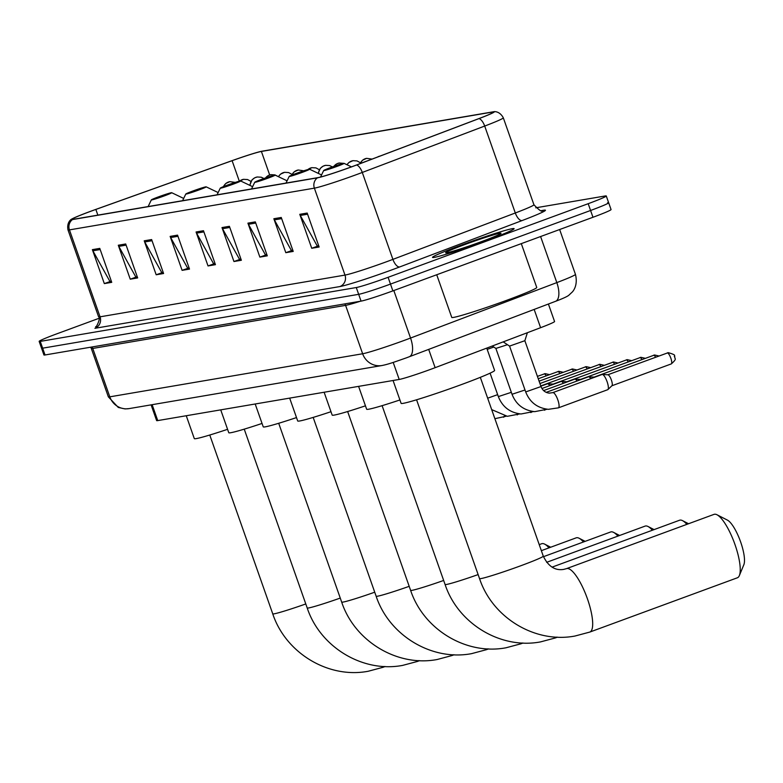 <?xml version="1.0" encoding="UTF-8"?>
<svg xmlns="http://www.w3.org/2000/svg" width="783" height="783" viewBox="0 0 783 783"><rect width="100%" height="100%" fill="white"/><g stroke="black" fill="none" stroke-linecap="round" stroke-linejoin="round"><path stroke-width="1.17" d="M548.403 304.019L554.57 321.519A27.033 1.321 160.6 0 1 540.603 327.695L435.133 367.677A27.033 1.321 160.6 0 1 431.012 369.214A27.033 1.321 160.6 0 1 399.203 379.452L157.735 420.598A27.033 1.321 160.6 0 1 156.639 420.598L151.099 404.86M98.981 318.319L57.237 333.675A27.033 1.321 -19.4 0 0 39.15 341.388L43.936 354.973A27.033 1.321 -19.4 0 0 45.032 354.973L361.061 301.122A27.033 1.321 -19.4 0 0 392.87 290.885L592.966 217.273A27.033 1.321 -19.4 0 0 611.063 209.56L608.665 202.768A27.033 1.321 -19.4 0 0 607.569 202.768M39.15 341.388A27.033 1.321 -19.4 0 0 40.246 341.388L356.285 287.537A27.033 1.321 -19.4 0 0 388.094 277.299L588.19 203.697L590.578 210.48A27.033 1.321 -19.4 0 0 608.665 202.768A27.033 1.321 -19.4 0 1 590.578 210.48L390.482 284.092L590.578 210.48L592.966 217.273M356.285 287.537L358.673 294.33A27.033 1.321 -19.4 0 0 390.482 284.092A27.033 1.321 -19.4 0 1 358.673 294.33L42.634 348.181L358.673 294.33L361.061 301.122M41.538 348.181A27.033 1.321 -19.4 0 0 42.634 348.181A27.033 1.321 -19.4 0 1 41.538 348.181M485.176 241.007A43.251 2.114 -19.4 0 0 514.118 228.656A43.251 2.114 -19.4 0 0 461.471 245.04A43.251 2.114 -19.4 0 0 432.529 257.392A43.251 2.114 -19.4 0 0 485.176 241.007A43.251 2.114 -19.4 0 0 514.118 228.656A43.251 2.114 -19.4 0 0 461.471 245.04A43.251 2.114 -19.4 0 0 432.529 257.392A43.251 2.114 -19.4 0 0 485.176 241.007M351.939 166.691A28.834 1.409 160.6 0 1 318.015 177.614L73.083 219.348A28.834 1.409 160.6 0 1 71.919 219.348A28.834 1.409 160.6 0 1 95.849 209.433L232.101 160.681A28.834 1.409 160.6 0 1 261.395 151.442L492.478 112.067A28.834 1.409 160.6 0 1 493.642 112.067A28.834 1.409 160.6 0 1 478.746 118.654L356.343 165.056A28.834 1.409 160.6 0 1 351.939 166.691M352.144 166.662A29.558 1.449 -19.4 0 0 356.647 164.978L479.059 118.576A29.558 1.449 -19.4 0 0 493.848 111.734A29.558 1.449 -19.4 0 0 493.124 111.832L262.041 151.197A29.558 1.449 -19.4 0 0 232.022 160.672L95.771 209.423A29.558 1.449 -19.4 0 0 71.547 219.22A29.558 1.449 -19.4 0 0 72.437 219.583L317.36 177.858A29.558 1.449 -19.4 0 0 352.144 166.662M111.303 281.126L109.874 281.371L92.883 250.795A7.213 6.92 -99.7 0 1 92.374 249.65L104.325 283.603L111.734 282.34L99.774 248.387L92.374 249.65M111.313 281.136L104.325 283.603M130.252 279.188L137.231 276.712L135.802 276.957L118.81 246.381A7.213 6.92 -99.7 0 1 118.292 245.236L130.252 279.188L137.661 277.926L125.701 243.973L118.292 245.236M156.179 274.774L163.158 272.298L161.729 272.533L144.738 241.957A7.213 6.92 -99.7 0 1 144.219 240.812L156.179 274.774L163.588 273.512L151.628 239.559L144.219 240.812M182.106 270.35L189.085 267.884L187.646 268.119L170.655 237.543A7.213 6.92 -99.7 0 1 170.146 236.397L182.106 270.35L189.506 269.098L177.555 235.135L170.146 236.397M311.732 248.27L318.71 245.793L317.272 246.038L300.281 215.452A7.213 6.92 -99.7 0 1 299.772 214.317L311.732 248.27L319.131 247.007L307.181 213.054L299.772 214.317M285.805 252.684L292.783 250.217L291.354 250.452L274.363 219.876A7.213 6.92 -99.7 0 1 273.844 218.731L285.805 252.684L293.214 251.421L281.254 217.468L273.844 218.731M259.878 257.108L266.856 254.632L265.427 254.866L248.436 224.29A7.213 6.92 -99.7 0 1 247.917 223.145L259.878 257.108L267.287 255.845L255.327 221.883L247.917 223.145M233.951 261.522L240.929 259.046L239.5 259.29L222.509 228.705A7.213 6.92 -99.7 0 1 222 227.569L233.951 261.522L241.36 260.259L229.399 226.307L222 227.569M215.002 263.46L213.573 263.705L196.582 233.128A7.213 6.92 -99.7 0 1 196.073 231.983L208.024 265.936L215.433 264.674L203.482 230.721L196.073 231.983M215.012 263.46L208.024 265.936M588.19 203.697A27.033 1.321 -19.4 0 0 606.277 195.975A27.033 1.321 -19.4 0 0 605.181 195.975L535.758 207.808M436.728 274.755L451.752 317.409A45.052 2.202 -19.4 0 0 506.601 300.339A45.052 2.202 -19.4 0 0 536.746 287.478L521.312 243.64M481.379 241.653A29.372 1.439 -19.4 0 0 501.022 233.344A29.372 1.439 -19.4 0 0 465.278 244.394A29.372 1.439 -19.4 0 0 445.674 252.831A29.372 1.439 -19.4 0 0 481.379 241.653M714.497 514.245A33.786 9.249 -110.2 0 0 714.037 514.362L566.491 568.644A33.786 9.249 69.8 0 1 566.941 568.527A33.786 9.249 69.8 0 1 587.123 597.967A33.786 9.249 69.8 0 1 589.824 632.067L737.371 577.785A33.786 9.249 -110.2 0 0 739.358 575.574A33.786 9.249 -110.2 0 0 734.385 542.883A33.786 9.249 -110.2 0 0 716.993 514.764A33.786 9.249 -110.2 0 0 714.497 514.245M367.296 160.897A10.815 0.529 -19.4 0 0 365.377 161.592A10.815 0.529 -19.4 0 0 360.767 163.373M393.066 380.499L401.111 403.362A49.564 2.418 -19.4 0 0 461.441 384.58A49.564 2.418 -19.4 0 0 494.602 370.437L486.742 348.112M716.993 514.764L727.446 520.127A24.782 6.783 69.8 0 1 740.199 540.74A24.782 6.783 69.8 0 1 743.85 564.709L739.358 575.574M686.857 524.365A33.786 9.249 -110.2 0 0 682.522 520.636A33.786 9.249 -110.2 0 0 680.026 520.118A33.786 9.249 -110.2 0 0 679.566 520.235L552.074 567.137M330.906 167.464A10.815 0.529 -19.4 0 0 323.673 170.528A10.815 0.529 -19.4 0 0 336.837 166.456A10.815 0.529 -19.4 0 0 344.05 163.353A10.815 0.529 -19.4 0 0 330.906 167.464M358.594 386.371L366.65 409.235A49.564 2.418 -19.4 0 0 399.917 399.956M652.386 530.238A33.786 9.249 -110.2 0 0 648.05 526.509A33.786 9.249 -110.2 0 0 645.554 525.99A33.786 9.249 -110.2 0 0 645.104 526.107L546.651 562.321M296.444 173.337A10.815 0.529 -19.4 0 0 289.211 176.4A10.815 0.529 -19.4 0 0 302.365 172.329A10.815 0.529 -19.4 0 0 309.579 169.226A10.815 0.529 -19.4 0 0 296.444 173.337M324.123 392.244L332.178 415.107A49.564 2.418 -19.4 0 0 365.446 405.829M617.914 536.11A33.786 9.249 -110.2 0 0 613.588 532.381A33.786 9.249 -110.2 0 0 611.092 531.863A33.786 9.249 -110.2 0 0 610.632 531.98L543.48 556.684M261.972 179.209A10.815 0.529 -19.4 0 0 254.739 182.273A10.815 0.529 -19.4 0 0 267.894 178.201A10.815 0.529 -19.4 0 0 275.117 175.098A10.815 0.529 -19.4 0 0 261.972 179.209M289.661 398.116L297.706 420.98A49.564 2.418 -19.4 0 0 330.984 411.701M583.452 541.983A33.786 9.249 -110.2 0 0 579.117 538.254A33.786 9.249 -110.2 0 0 576.621 537.735A33.786 9.249 -110.2 0 0 576.171 537.852L541.356 550.664M227.501 185.082A10.815 0.529 -19.4 0 0 220.268 188.145A10.815 0.529 -19.4 0 0 233.432 184.074A10.815 0.529 -19.4 0 0 240.645 180.971A10.815 0.529 -19.4 0 0 227.501 185.082M255.189 403.989L263.245 426.852A49.564 2.418 -19.4 0 0 296.512 417.574M548.981 547.855A33.786 9.249 -110.2 0 0 544.645 544.126A33.786 9.249 -110.2 0 0 542.159 543.608A33.786 9.249 -110.2 0 0 541.699 543.725L539.233 544.635M193.039 190.954A10.815 0.529 -19.4 0 0 185.806 194.018A10.815 0.529 -19.4 0 0 198.96 189.946A10.815 0.529 -19.4 0 0 206.174 186.843A10.815 0.529 -19.4 0 0 193.039 190.954M220.728 409.861L228.773 432.725A49.564 2.418 -19.4 0 0 262.041 423.446M158.567 196.827A10.815 0.529 -19.4 0 0 151.334 199.89A10.815 0.529 -19.4 0 0 164.499 195.819A10.815 0.529 -19.4 0 0 171.712 192.716A10.815 0.529 -19.4 0 0 158.567 196.827M186.256 415.734L194.301 438.597A49.564 2.418 -19.4 0 0 227.579 429.319M540.994 386.548L525.696 391.931L509.557 346.096L524.855 340.703L540.994 386.548C542.609 390.511 545.389 392.714 549.343 393.135L552.798 392.626A8.114 2.222 69.8 0 1 553.052 392.586A8.114 2.222 69.8 0 1 557.819 399.859A8.114 2.222 69.8 0 1 558.396 407.845A8.114 2.222 69.8 0 1 558.142 407.884M552.602 392.733A8.114 2.222 69.8 0 1 552.798 392.626L602.088 374.489A8.114 2.222 69.8 0 1 602.352 374.45A8.114 2.222 69.8 0 1 607.109 381.722A8.114 2.222 69.8 0 1 607.911 389.572A8.114 2.222 69.8 0 1 607.686 389.709L558.396 407.845L548.384 409.323C537.353 408.08 529.797 402.286 525.696 391.931M607.745 374.812A5.853 1.605 69.8 0 1 607.823 374.793A5.853 1.605 69.8 0 1 607.941 374.783A5.853 1.605 69.8 0 1 611.376 380.029A5.853 1.605 69.8 0 1 611.954 385.696A5.853 1.605 69.8 0 1 611.787 385.804M525.011 389.993L512.023 394.27L495.884 348.435L507.462 344.706M546.201 392.352L588.405 376.819A8.114 2.222 69.8 0 1 588.679 376.78A8.114 2.222 69.8 0 1 590.793 378.639M594.062 377.142A5.853 1.605 69.8 0 1 594.14 377.122A5.853 1.605 69.8 0 1 594.258 377.112A5.853 1.605 69.8 0 1 594.63 377.24M487.192 349.384L493.789 347.035M543.608 390.6L574.732 379.148A8.114 2.222 69.8 0 1 574.996 379.119A8.114 2.222 69.8 0 1 577.12 380.978M580.389 379.471A5.853 1.605 69.8 0 1 580.467 379.452A5.853 1.605 69.8 0 1 580.585 379.442A5.853 1.605 69.8 0 1 580.947 379.569M541.934 388.515L561.049 381.478A8.114 2.222 69.8 0 1 561.313 381.448A8.114 2.222 69.8 0 1 563.437 383.308M566.706 381.801A5.853 1.605 69.8 0 1 566.784 381.781A5.853 1.605 69.8 0 1 566.902 381.771A5.853 1.605 69.8 0 1 567.264 381.898M540.877 386.205L547.376 383.817A8.114 2.222 69.8 0 1 547.64 383.778A8.114 2.222 69.8 0 1 549.764 385.637M553.033 384.13A5.853 1.605 69.8 0 1 553.111 384.11A5.853 1.605 69.8 0 1 553.219 384.101A5.853 1.605 69.8 0 1 553.591 384.228M428.692 349.394L435.133 367.677M393.193 362.412L399.203 379.452M534.163 309.422L540.603 327.695M152.137 404.684L157.735 420.598M344.755 303.902A4.502 4.326 -99.7 0 1 345.597 305.37L92.766 348.445L109.806 396.834A18.019 17.314 80.3 0 0 129.107 408.609L125.055 408.922L118.292 407.454L108.348 396.834A36.047 1.762 -19.4 0 0 109.806 396.834L362.637 353.759A36.047 1.762 -19.4 0 0 405.046 340.106A36.047 1.762 -19.4 0 0 410.546 338.05L393.82 290.542M360.268 301.259A36.047 1.762 160.6 0 1 345.597 305.37L362.637 353.759A18.019 17.314 80.3 0 0 381.928 365.534L129.107 408.609M392.87 290.885L388.094 277.299M45.032 354.973L40.246 341.388M408.843 356.891A18.019 7.859 -110.8 0 0 409.245 356.774A18.019 7.859 -110.8 0 0 410.546 338.05L556.821 282.604L540.603 236.544M555.118 301.455A18.019 7.859 -110.8 0 0 555.519 301.328A18.019 7.859 -110.8 0 0 556.821 282.604A36.047 1.762 -19.4 0 0 575.446 274.373L559.649 229.536M91.924 346.977A4.502 4.326 -99.7 0 1 92.766 348.445A36.047 1.762 160.6 0 1 91.308 348.445L108.348 396.834M541.484 210.607L543.588 210.245A45.052 2.202 160.6 0 1 522.144 220.542L399.731 266.934A45.052 2.202 160.6 0 1 339.842 286.568L94.919 328.302A9.014 8.652 80.3 0 0 100.058 316.821L344.99 275.087A36.047 1.762 -19.4 0 0 387.399 261.434A36.047 1.762 -19.4 0 0 392.9 259.379L515.302 212.986A36.047 1.762 -19.4 0 0 533.928 204.745C539.174 210.265 541.983 212.213 542.355 210.607L542.11 210.637M98.599 316.821A36.047 1.762 -19.4 0 0 100.058 316.821L69.442 229.889A36.047 1.762 160.6 0 1 67.984 229.889L98.599 316.821C101.31 317.918 95.409 329.183 95.692 326.668M493.848 111.734C492.918 111.793 499.202 110.178 503.312 117.822A36.047 1.762 160.6 0 1 484.697 126.053L362.284 172.456A36.047 1.762 160.6 0 1 356.784 174.511A36.047 1.762 160.6 0 1 314.375 188.155A9.014 8.652 -99.7 0 1 317.36 177.858M356.647 164.978A9.014 3.935 -110.8 0 1 362.284 172.456L392.9 259.379A9.014 3.935 69.2 0 0 399.731 266.934M522.144 220.542A9.014 3.935 69.2 0 1 515.302 212.986L484.697 126.053A9.014 3.935 -110.8 0 0 479.059 118.576M72.437 219.583A9.014 8.652 80.3 0 0 69.442 229.889L314.375 188.155L344.99 275.087A9.014 8.652 80.3 0 1 339.842 286.568M542.286 210.607A9.014 8.652 80.3 0 0 543.588 210.245M261.395 151.442L269.675 174.961M232.101 160.681L239.324 181.196M95.849 209.433L97.855 215.129M492.478 112.067L492.732 112.791M196.582 233.128L203.883 231.885M222.509 228.705L229.811 227.462M248.436 224.29L255.738 223.047M274.363 219.876L281.665 218.633M300.281 215.452L307.582 214.209M170.655 237.543L177.966 236.3M144.738 241.957L152.039 240.714M118.81 246.381L126.112 245.128M92.883 250.795L100.185 249.552M566.491 568.644L563.623 569.407C555.03 570.787 548.257 566.363 543.285 556.155A33.786 1.654 160.6 0 1 520.675 565.796A33.786 1.654 160.6 0 1 480.909 578.598A33.786 1.654 160.6 0 1 479.539 578.598L416.576 399.79M478.129 574.585A33.786 1.654 160.6 0 1 446.447 584.47A33.786 1.654 160.6 0 1 445.077 584.47L382.104 405.663M556.527 637.108A33.786 9.249 69.8 0 1 555.353 637.939L557.506 637.147M443.658 580.457A33.786 1.654 160.6 0 1 411.975 590.343A33.786 1.654 160.6 0 1 410.605 590.343L347.642 411.535M522.055 642.98A33.786 9.249 69.8 0 1 520.881 643.812L523.034 643.019M409.196 586.33A33.786 1.654 160.6 0 1 377.504 596.215A33.786 1.654 160.6 0 1 376.143 596.215L313.171 417.408M487.584 648.853A33.786 9.249 69.8 0 1 486.419 649.684L488.572 648.892M374.724 592.202A33.786 1.654 160.6 0 1 343.042 602.088A33.786 1.654 160.6 0 1 341.672 602.088L278.699 423.28M453.122 654.725A33.786 9.249 69.8 0 1 451.948 655.557L454.101 654.764M340.253 598.075A33.786 1.654 160.6 0 1 308.571 607.96A33.786 1.654 160.6 0 1 307.2 607.96L244.237 429.153M418.651 660.598A33.786 9.249 69.8 0 1 417.486 661.429L419.639 660.637M305.791 603.947A33.786 1.654 160.6 0 1 274.109 613.833A33.786 1.654 160.6 0 1 272.738 613.833L209.766 435.025M384.179 666.47A33.786 9.249 69.8 0 1 383.014 667.302L385.167 666.509M611.875 385.774L671.246 363.929C677.902 358.115 674.134 359.054 674.877 356.882C672.646 355.785 678.744 355.639 668.242 352.663A5.853 5.628 80.3 0 0 667.282 352.918A5.853 1.605 69.8 0 1 670.777 358.017A5.853 1.605 69.8 0 1 671.246 363.929A5.853 1.605 69.8 0 1 671.168 363.948M658.924 355.981L654.568 354.993A5.853 5.628 80.3 0 0 653.599 355.247A5.853 1.605 69.8 0 1 655.635 357.185M545.36 408.961A8.114 2.222 69.8 0 1 544.714 410.175A8.114 2.222 69.8 0 1 544.459 410.214M645.251 358.311L640.885 357.322A5.853 5.628 80.3 0 0 639.926 357.577A5.853 1.605 69.8 0 1 641.962 359.524M490.089 373.168L498.34 396.599L511.338 392.322M531.686 411.29A8.114 2.222 69.8 0 1 531.04 412.504A8.114 2.222 69.8 0 1 530.786 412.543M631.568 360.64L627.203 359.651A5.853 5.628 80.3 0 0 626.243 359.906A5.853 1.605 69.8 0 1 628.279 361.854M487.662 398.195L497.655 394.652M518.003 413.62A8.114 2.222 69.8 0 1 517.357 414.833A8.114 2.222 69.8 0 1 517.103 414.873M617.895 362.969L613.529 361.981A5.853 5.628 80.3 0 0 612.57 362.235A5.853 1.605 69.8 0 1 614.606 364.183M504.33 415.949A8.114 2.222 69.8 0 1 503.684 417.163A8.114 2.222 69.8 0 1 503.43 417.202M604.212 365.299L599.847 364.31A5.853 5.628 80.3 0 0 598.887 364.565A5.853 1.605 69.8 0 1 600.923 366.513M377.612 156.992A9.014 8.652 -99.7 0 1 378.855 156.414A9.014 8.652 80.3 0 1 380.029 156.071L377.357 157.089M590.539 367.628L586.173 366.64A5.853 5.628 80.3 0 0 585.214 366.894A5.853 1.605 69.8 0 1 587.25 368.842M360.2 163.588A9.014 8.652 -99.7 0 1 365.181 158.743A9.014 8.652 80.3 0 1 366.659 158.342L372.052 159.096M576.856 369.968L572.49 368.969A5.853 5.628 80.3 0 0 571.531 369.224A5.853 1.605 69.8 0 1 573.567 371.171M347.075 164.802A9.014 8.652 -99.7 0 1 351.498 161.073A9.014 8.652 80.3 0 1 352.976 160.681L356.979 160.897L360.366 162.727M563.183 372.297L558.817 371.299A5.853 5.628 80.3 0 0 557.858 371.563A5.853 1.605 69.8 0 1 559.894 373.501M333.871 166.397A9.014 8.652 -99.7 0 1 337.825 163.402A9.014 8.652 80.3 0 1 339.303 163.011L343.717 163.363M549.5 374.626L545.134 373.638A5.853 5.628 80.3 0 0 544.175 373.892A5.853 1.605 69.8 0 1 546.211 375.83M318.485 173.483A9.014 8.652 -99.7 0 1 324.142 165.732A9.014 8.652 80.3 0 1 325.62 165.34L329.623 165.565L332.413 166.916M307.944 169.529A9.014 8.652 -99.7 0 1 310.469 168.061A9.014 8.652 80.3 0 1 311.947 167.67L315.95 167.895L319.327 169.715M291.863 175.108A9.014 8.652 -99.7 0 1 296.786 170.391A9.014 8.652 80.3 0 1 298.264 169.999L303.765 170.802M278.533 176.733A9.014 8.652 -99.7 0 1 283.113 172.72A9.014 8.652 80.3 0 1 284.581 172.329L288.584 172.554L291.971 174.374M265.584 177.927A9.014 8.652 -99.7 0 1 269.43 175.049A9.014 8.652 80.3 0 1 270.908 174.658L274.911 174.883L278.024 176.488M250.08 185.473A9.014 8.652 -99.7 0 1 255.757 177.389A9.014 8.652 80.3 0 1 257.225 176.987L261.228 177.212L263.93 178.504M239.627 181.118A9.014 8.652 -99.7 0 1 242.074 179.718A9.014 8.652 80.3 0 1 243.552 179.317L247.555 179.542L250.942 181.372M223.537 186.599A9.014 8.652 -99.7 0 1 228.391 182.048A9.014 8.652 80.3 0 1 229.869 181.656L235.262 182.4M575.446 274.373C578.383 286.275 572.275 292.118 572.001 292.274L569.192 294.897C568.018 296.209 563.457 298.343 555.519 301.328L406.338 357.86C393.007 362.539 388.427 364.212 381.928 365.534M90.622 347.202L91.308 348.445M71.547 219.22C72.32 218.682 66.408 221.364 67.984 229.889M606.277 195.975L608.665 202.768M503.312 117.822L533.928 204.745M479.539 578.598C492.448 617.699 535.004 643.636 574.976 636.031L589.824 632.067M480.322 377.347L543.285 556.155M445.077 584.47C457.977 623.571 500.543 649.508 540.505 641.903L555.353 637.939M323.673 170.528L320.541 177.046M344.05 163.353L351.44 166.877M688.56 523.739L682.522 520.636M410.605 590.343C423.515 629.444 466.071 655.381 506.033 647.776L520.881 643.812M289.211 176.4L286.001 183.065M309.579 169.226L321.549 174.942M654.099 529.611L648.05 526.509M376.143 596.215C389.043 635.316 431.599 661.253 471.572 653.648L486.419 649.684M254.739 182.273L251.539 188.938M275.117 175.098L287.087 180.814M619.627 535.484L613.588 532.381M341.672 602.088C354.572 641.189 397.138 667.126 437.1 659.521L451.948 655.557M220.268 188.145L217.067 194.81M240.645 180.971L252.615 186.687M585.165 541.356L579.117 538.254M307.2 607.96C320.11 647.061 362.666 672.998 402.638 665.393L417.486 661.429M185.806 194.018L182.596 200.683M206.174 186.843L218.154 192.559M550.694 547.229L544.645 544.126M272.738 613.833C285.638 652.934 328.194 678.871 368.167 671.266L383.014 667.302M151.334 199.89L148.134 206.555M171.712 192.716L183.682 198.432M509.567 346.106L503.215 341.868M607.941 374.783L602.352 374.45M668.242 352.663L607.833 374.773M524.855 340.722L527.38 332.706M611.954 385.696L607.911 389.572M547.278 409.235L534.701 411.652C523.68 410.409 516.114 404.615 512.023 394.27M495.884 348.435L492.262 346.017M594.258 377.112L588.679 376.78M654.568 354.993L594.16 377.103M533.595 411.564L521.028 413.982C509.997 412.739 502.441 406.945 498.34 396.599M580.585 379.442L574.996 379.119M640.885 357.322L580.477 379.442M519.922 413.894L507.345 416.311L491.675 409.607M566.902 381.771L561.313 381.448M627.203 359.651L566.794 381.771M506.239 416.223L494.876 418.69M553.219 384.101L547.64 383.778M613.529 361.981L553.121 384.101M599.847 364.31L540.779 385.931M586.173 366.64L539.937 383.543M359.877 163.716L362.558 160.182L366.659 158.342M572.49 368.969L539.096 381.155M346.898 164.714L348.875 162.512L352.976 160.681M558.817 371.299L538.254 378.757M333.587 166.505L336.778 163.833L339.303 163.011M545.134 373.638L537.412 376.369M318.172 173.327L320.364 168.276L323.095 166.162L325.62 165.34M307.739 169.588L311.947 167.67M291.53 175.245L294.163 171.829L298.264 169.999M278.337 176.635L280.48 174.169L284.581 172.329M265.3 178.025L268.383 175.49L270.908 174.658M249.748 185.317L251.969 179.924L254.71 177.819L257.225 176.987M239.441 181.167L243.552 179.317M223.214 186.736L225.768 183.486L229.869 181.656"/></g></svg>
